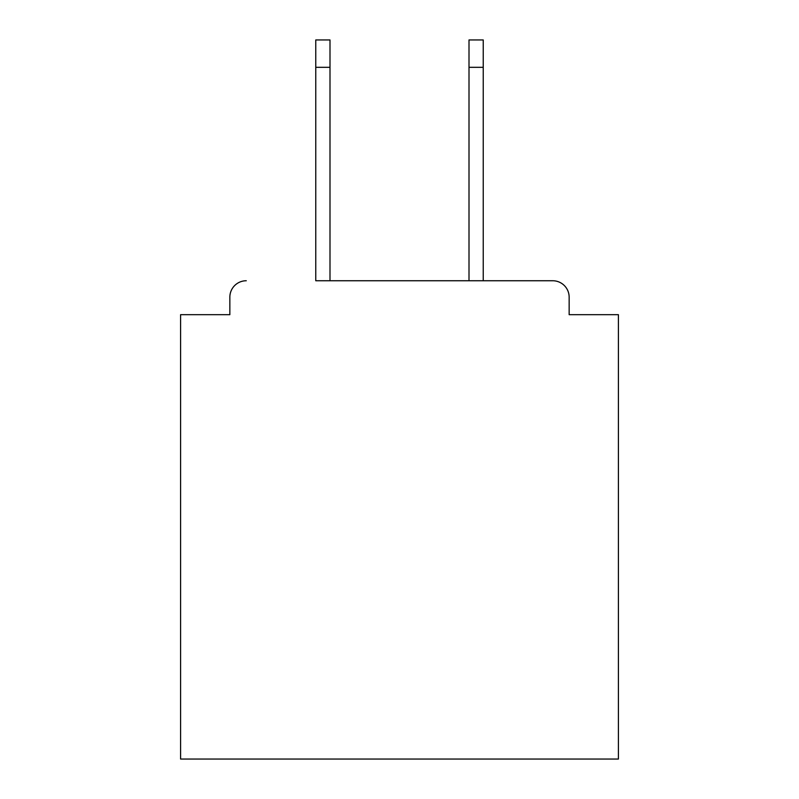 <?xml version="1.0" encoding="UTF-8"?>
<svg xmlns="http://www.w3.org/2000/svg" width="799" height="799" viewBox="0 0 799 799"><rect width="100%" height="100%" fill="white"/><g stroke="black" fill="none" stroke-linecap="round" stroke-linejoin="round"><path stroke-width="1.2" d="M569.148 314.676L569.148 297.158L569.148 314.676L618.406 314.676L618.406 759.05L180.594 759.05L180.594 314.676L229.852 314.676L229.852 297.158L229.852 314.676M315.765 67.316L315.765 39.95L329.997 39.95L329.997 67.316L315.765 67.316L315.765 280.749L552.728 280.749L483.235 280.749L483.235 67.316L469.003 67.316L469.003 39.95L483.235 39.95L483.235 67.316M569.148 297.158A16.419 16.419 0 0 0 552.728 280.749M246.272 280.749A16.419 16.419 0 0 0 229.852 297.158M469.003 67.316L469.003 280.749L329.997 280.749L329.997 67.316"/></g></svg>

